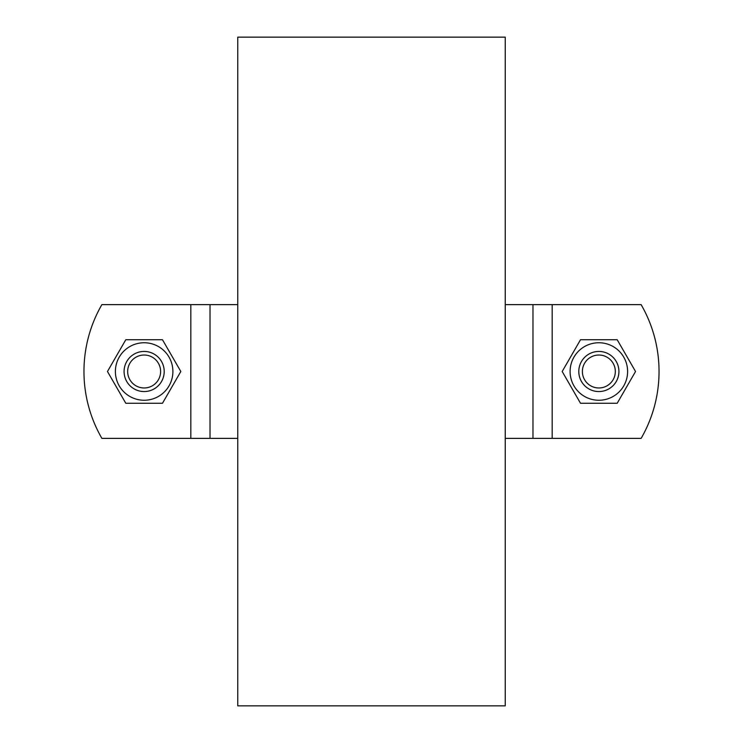 <?xml version="1.0" encoding="UTF-8"?>
<svg xmlns="http://www.w3.org/2000/svg" width="743" height="743" viewBox="0 0 743 743"><rect width="100%" height="100%" fill="white"/><g stroke="black" fill="none" stroke-linecap="round" stroke-linejoin="round"><path stroke-width="1.11" d="M237.76 37.15L237.76 705.85L505.24 705.85L505.24 37.15L237.76 37.15M237.76 304.63L101.875 304.63A133.74 133.74 0 0 0 101.875 438.37L237.76 438.37M618.919 371.5A20.061 20.061 0 0 0 598.858 351.439A20.061 20.061 0 0 0 578.797 371.5A20.061 20.061 0 0 0 598.858 391.561A20.061 20.061 0 0 0 618.919 371.5M627.612 371.5A28.754 28.754 0 0 0 584.481 346.6A28.754 28.754 0 0 0 584.481 396.4A28.754 28.754 0 0 0 627.612 371.5M617.201 403.263L580.515 403.263L562.182 371.5L580.515 339.737L617.201 339.737L635.534 371.5L617.201 403.263M164.203 371.5A20.061 20.061 0 0 0 144.142 351.439A20.061 20.061 0 0 0 124.081 371.5A20.061 20.061 0 0 0 144.142 391.561A20.061 20.061 0 0 0 164.203 371.5M172.896 371.5A28.754 28.754 0 0 0 129.765 346.6A28.754 28.754 0 0 0 129.765 396.4A28.754 28.754 0 0 0 172.896 371.5M162.485 403.263L125.799 403.263L107.466 371.5L125.799 339.737L162.485 339.737L180.818 371.5L162.485 403.263M505.24 438.37L641.125 438.37A133.74 133.74 0 0 0 641.125 304.63L505.24 304.63M578.797 371.5A20.061 20.061 0 0 0 608.889 388.877A20.061 20.061 0 0 0 608.889 354.123A20.061 20.061 0 0 0 578.797 371.5M582.382 371.5A16.476 16.476 0 0 1 607.096 357.234A16.476 16.476 0 0 1 607.096 385.766A16.476 16.476 0 0 1 582.382 371.5M124.081 371.5A20.061 20.061 0 0 0 154.172 388.877A20.061 20.061 0 0 0 154.172 354.123A20.061 20.061 0 0 0 124.081 371.5M127.666 371.5A16.476 16.476 0 0 1 152.38 357.234A16.476 16.476 0 0 1 152.38 385.766A16.476 16.476 0 0 1 127.666 371.5M210.018 438.37L210.018 304.63M190.83 304.63L190.83 438.37M532.982 304.63L532.982 438.37M552.17 438.37L552.17 304.63"/></g></svg>
